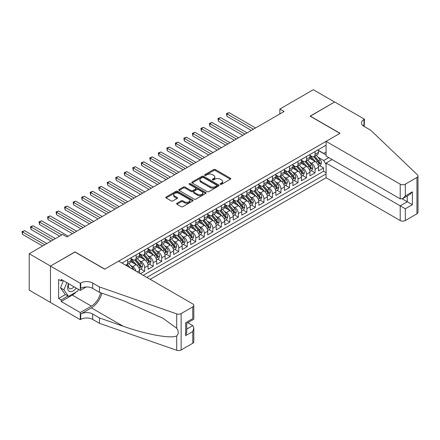 <?xml version="1.0" encoding="UTF-8"?>
<svg xmlns="http://www.w3.org/2000/svg" width="440" height="440" viewBox="0 0 440 440"><rect width="100%" height="100%" fill="white"/><g stroke="black" fill="none" stroke-linecap="round" stroke-linejoin="round"><path stroke-width="0.66" d="M220.347 184.338A0.831 0.479 0 0 0 221.518 184.338L230.401 179.207A1.183 0.682 0 0 0 230.747 178.722A1.183 0.682 0 0 0 230.401 178.239L215.353 169.548A1.183 0.682 0 0 0 213.681 169.548L204.793 174.68A0.831 0.479 0 0 0 204.551 175.016A0.831 0.479 0 0 0 204.793 175.357A0.831 0.479 0 0 0 205.964 175.357L207.114 174.691A3.784 2.184 0 0 1 212.465 174.691L213.719 175.417A3.784 2.184 0 0 1 214.83 176.963A3.784 2.184 0 0 1 213.719 178.508L212.57 179.168A0.831 0.479 0 0 0 212.328 179.509A0.831 0.479 0 0 0 212.57 179.845A0.831 0.479 0 0 0 213.741 179.845L214.891 179.185A3.784 2.184 0 0 1 220.242 179.185L221.496 179.905A3.784 2.184 0 0 1 222.607 181.451A3.784 2.184 0 0 1 221.496 182.996L220.347 183.662A0.831 0.479 0 0 0 220.105 183.997A0.831 0.479 0 0 0 220.347 184.338L220.347 183.662M176.968 203.247A1.183 0.682 0 0 0 176.622 203.731A1.183 0.682 0 0 0 176.968 204.215L181.192 206.652A1.183 0.682 0 0 0 182.864 206.652L192.731 200.954A1.183 0.682 0 0 0 193.078 200.475A1.183 0.682 0 0 0 192.731 199.991L177.678 191.301A1.183 0.682 0 0 0 176.006 191.301L166.139 196.999A1.183 0.682 0 0 0 165.792 197.478A1.183 0.682 0 0 0 166.139 197.962L171.243 200.91A1.183 0.682 0 0 0 172.915 200.91L177.139 198.468A1.183 0.682 0 0 0 177.485 197.984A1.183 0.682 0 0 0 177.139 197.505L174.609 196.042A3.163 1.826 0 0 1 173.679 194.75A3.163 1.826 0 0 1 175.632 193.066A3.163 1.826 0 0 1 179.08 193.463L188.991 199.183A3.163 1.826 0 0 1 189.915 200.475A3.163 1.826 0 0 1 187.963 202.158A3.163 1.826 0 0 1 184.514 201.762L182.864 200.811A1.183 0.682 0 0 0 181.192 200.811L176.968 203.247L176.968 204.215M74.987 252.049L50.496 266.041L29.2 253.743L29.2 290.142L50.452 302.412M74.987 251.9L104.803 269.115L339.928 133.364L310.112 116.155L334.604 102.014L313.308 89.716L279.873 109.021L279.873 113.938M29.2 253.743L62.634 234.438L66.897 236.902L284.13 111.48L279.873 109.021M207.196 191.637A1.183 0.682 0 0 0 208.868 191.637L218.735 185.939A1.183 0.682 0 0 0 219.082 185.46A1.183 0.682 0 0 0 218.735 184.976L203.687 176.286A1.183 0.682 0 0 0 202.015 176.286L192.148 181.984A1.183 0.682 0 0 0 191.802 182.463A1.183 0.682 0 0 0 192.148 182.947L207.196 191.637M189.59 184.514A0.831 0.479 0 0 1 190.432 184.63L190.432 183.645L205.733 192.484A1.183 0.682 0 0 1 206.08 192.968A1.183 0.682 0 0 1 205.733 193.446L195.866 199.144A1.183 0.682 0 0 1 194.194 199.144L179.141 190.454L179.141 189.492A1.183 0.682 0 0 0 178.794 189.97A1.183 0.682 0 0 0 179.141 190.454M179.141 189.492L183.365 187.049A1.183 0.682 0 0 1 185.037 187.049L191.142 190.575A1.183 0.682 0 0 0 192.814 190.575L195.619 188.958A1.183 0.682 0 0 0 195.965 188.474A1.183 0.682 0 0 0 195.619 187.99L189.261 184.322A0.831 0.479 0 0 1 189.019 183.986A0.831 0.479 0 0 1 189.53 183.546A0.831 0.479 0 0 1 190.432 183.645M140.415 273.691L144.672 271.233L140.8 268.994M139.128 260.502L141.268 261.74A4.818 2.783 60 0 1 144.672 267.641L148.082 265.672L148.082 269.264L153.191 266.31L149.314 264.072M147.648 255.585L149.787 256.817A4.818 2.783 60 0 1 153.191 262.719L156.602 260.755L156.602 264.346L161.711 261.393L157.834 259.155M156.167 250.668L158.306 251.9A4.818 2.783 60 0 1 161.711 257.802L165.121 255.838L165.121 259.424L170.231 256.476L166.353 254.238M164.687 245.746L166.821 246.983A4.818 2.783 60 0 1 170.231 252.885L173.641 250.916L173.641 254.507L178.75 251.559L174.873 249.321M173.206 240.829L175.34 242.066A4.818 2.783 60 0 1 178.75 247.968L182.16 245.999L182.16 249.59L187.27 246.637L183.392 244.398M181.72 235.912L183.86 237.144A4.818 2.783 60 0 1 187.27 243.045L190.674 241.082L190.674 244.673L195.789 241.72L191.912 239.481M190.24 230.995L192.379 232.227A4.818 2.783 60 0 1 195.789 238.128L199.194 236.159L199.194 239.751L204.309 236.803L200.431 234.564M198.759 226.072L200.899 227.31A4.818 2.783 60 0 1 204.309 233.211L207.713 231.242L207.713 234.834L212.828 231.88L208.951 229.647M207.279 221.155L209.418 222.393A4.818 2.783 60 0 1 212.828 228.294L216.233 226.325L216.233 229.917L221.348 226.963L217.47 224.725M215.798 216.238L217.938 217.47A4.818 2.783 60 0 1 221.348 223.372L224.752 221.408L224.752 225L229.862 222.046L225.99 219.808M224.318 211.321L226.457 212.553A4.818 2.783 60 0 1 229.862 218.455L233.272 216.486L233.272 220.077L238.381 217.129L234.509 214.891M232.837 206.399L234.977 207.636A4.818 2.783 60 0 1 238.381 213.538L241.791 211.569L241.791 215.16L246.901 212.207L243.023 209.974M241.357 201.482L243.496 202.719A4.818 2.783 60 0 1 246.901 208.621L250.311 206.652L250.311 210.243L255.42 207.29L251.543 205.051M249.876 196.565L252.016 197.797A4.818 2.783 60 0 1 255.42 203.698L258.83 201.735L258.83 205.326L263.94 202.373L260.062 200.134M258.396 191.648L260.535 192.88A4.818 2.783 60 0 1 263.94 198.781L267.35 196.812L267.35 200.404L272.459 197.456L268.582 195.217M266.915 186.725L269.049 187.963A4.818 2.783 60 0 1 272.459 193.864L275.869 191.895L275.869 195.487L280.978 192.533L277.101 190.3M275.429 181.808L277.569 183.046A4.818 2.783 60 0 1 280.978 188.947L284.383 186.978L284.383 190.57L289.498 187.616L285.62 185.378M283.949 176.891L286.088 178.123A4.818 2.783 60 0 1 289.498 184.024L292.902 182.061L292.902 185.647L298.018 182.699L294.14 180.461M292.468 171.969L294.608 173.206A4.818 2.783 60 0 1 298.018 179.108L301.422 177.139L301.422 180.73L306.537 177.782L302.659 175.544M300.988 167.052L303.127 168.289A4.818 2.783 60 0 1 306.537 174.191L309.942 172.222L309.942 175.813L315.057 172.86L315.057 169.274A4.818 2.783 -120 0 0 311.647 163.367L309.507 162.135M311.179 170.627L315.057 172.86M139.562 273.196L139.562 270.589A4.818 2.783 -120 0 0 136.153 264.688L130.889 261.646M135.954 271.112A4.818 2.783 60 0 0 132.748 266.656L130.609 265.419M148.082 265.672A4.818 2.783 -120 0 0 144.672 259.771L139.403 256.729M156.602 260.755A4.818 2.783 -120 0 0 153.191 254.854L147.923 251.812M165.121 255.838A4.818 2.783 -120 0 0 161.711 249.931L156.442 246.89M173.641 250.916A4.818 2.783 -120 0 0 170.231 245.014L164.962 241.973M182.16 245.999A4.818 2.783 -120 0 0 178.75 240.097L173.481 237.056M190.674 241.082A4.818 2.783 -120 0 0 187.27 235.18L182.001 232.139M199.194 236.159A4.818 2.783 -120 0 0 195.789 230.257L190.52 227.216M207.713 231.242A4.818 2.783 -120 0 0 204.309 225.341L199.04 222.299M216.233 226.325A4.818 2.783 -120 0 0 212.828 220.424L207.559 217.382M224.752 221.408A4.818 2.783 -120 0 0 221.348 215.507L216.079 212.465M233.272 216.486A4.818 2.783 -120 0 0 229.862 210.584L224.598 207.543M241.791 211.569A4.818 2.783 -120 0 0 238.381 205.667L233.112 202.626M250.311 206.652A4.818 2.783 -120 0 0 246.901 200.75L241.632 197.709M258.83 201.735A4.818 2.783 -120 0 0 255.42 195.833L250.151 192.792M267.35 196.812A4.818 2.783 -120 0 0 263.94 190.911L258.671 187.869M275.869 191.895A4.818 2.783 -120 0 0 272.459 185.994L267.19 182.952M284.383 186.978A4.818 2.783 -120 0 0 280.978 181.077L275.71 178.035M292.902 182.061A4.818 2.783 -120 0 0 289.498 176.16L284.229 173.118M301.422 177.139A4.818 2.783 -120 0 0 298.018 171.237L292.749 168.196M309.942 172.222A4.818 2.783 -120 0 0 306.537 166.32L301.268 163.279M150.166 279.323L326.084 177.755L400.202 220.545L400.202 205.838L407.27 201.757L407.27 195.998M146.845 277.404L326.084 173.921M326.084 145.195L121.968 263.043M131.043 258.588L132.748 259.572A4.818 2.783 60 0 0 135.157 259.815L138.567 257.846A4.818 2.783 -120 0 0 139.562 255.64L139.562 252.885M139.562 253.671L141.268 254.656A4.818 2.783 60 0 0 143.677 254.892L147.081 252.929A4.818 2.783 -120 0 0 148.082 250.718L148.082 247.968M148.082 248.754L149.787 249.739A4.818 2.783 60 0 0 152.196 249.975L155.601 248.006A4.818 2.783 -120 0 0 156.602 245.801L156.602 243.045M156.602 243.832L158.306 244.816A4.818 2.783 60 0 0 160.715 245.058L164.12 243.089A4.818 2.783 -120 0 0 165.121 240.884L165.121 238.128M165.121 238.915L166.821 239.899A4.818 2.783 60 0 0 169.235 240.136L172.639 238.172A4.818 2.783 -120 0 0 173.641 235.966L173.641 233.211M173.641 233.998L175.34 234.982A4.818 2.783 60 0 0 177.749 235.219L181.159 233.255A4.818 2.783 -120 0 0 182.16 231.044L182.16 228.294M182.16 229.081L183.86 230.065A4.818 2.783 60 0 0 186.269 230.302L189.679 228.333A4.818 2.783 -120 0 0 190.674 226.127L190.674 223.372M190.674 224.158L192.379 225.143A4.818 2.783 60 0 0 194.788 225.385L198.198 223.416A4.818 2.783 -120 0 0 199.194 221.21L199.194 218.455M199.194 219.241L200.899 220.226A4.818 2.783 60 0 0 203.308 220.462L206.718 218.499A4.818 2.783 -120 0 0 207.713 216.293L207.713 213.538M207.713 214.324L209.418 215.309A4.818 2.783 60 0 0 211.827 215.545L215.237 213.582A4.818 2.783 -120 0 0 216.233 211.371L216.233 208.621M216.233 209.407L217.938 210.392A4.818 2.783 60 0 0 220.347 210.628L223.757 208.659A4.818 2.783 -120 0 0 224.752 206.454L224.752 203.698M224.752 204.485L226.457 205.469A4.818 2.783 60 0 0 228.866 205.711L232.276 203.742A4.818 2.783 -120 0 0 233.272 201.537L233.272 198.781M233.272 199.568L234.977 200.552A4.818 2.783 60 0 0 237.386 200.788L240.79 198.825A4.818 2.783 -120 0 0 241.791 196.62L241.791 193.864M241.791 194.651L243.496 195.635A4.818 2.783 60 0 0 245.905 195.872L249.31 193.903A4.818 2.783 -120 0 0 250.311 191.697L250.311 188.947M250.311 189.734L252.016 190.718A4.818 2.783 60 0 0 254.424 190.955L257.829 188.986A4.818 2.783 -120 0 0 258.83 186.78L258.83 184.024M258.83 184.811L260.535 185.796A4.818 2.783 60 0 0 262.944 186.038L266.349 184.069A4.818 2.783 -120 0 0 267.35 181.863L267.35 179.108M267.35 179.894L269.049 180.879A4.818 2.783 60 0 0 271.464 181.115L274.868 179.152A4.818 2.783 -120 0 0 275.869 176.946L275.869 174.191M275.869 174.977L277.569 175.962A4.818 2.783 60 0 0 279.978 176.198L283.388 174.229A4.818 2.783 -120 0 0 284.383 172.024L284.383 169.274M284.383 170.06L286.088 171.045A4.818 2.783 60 0 0 288.497 171.281L291.907 169.312A4.818 2.783 -120 0 0 292.902 167.107L292.902 164.351M292.902 165.138L294.608 166.122A4.818 2.783 60 0 0 297.017 166.364L300.427 164.395A4.818 2.783 -120 0 0 301.422 162.19L301.422 159.434M301.422 160.221L303.127 161.205A4.818 2.783 60 0 0 305.536 161.441L308.946 159.478A4.818 2.783 -120 0 0 309.942 157.273L309.942 154.517M143.27 275.336L323.57 171.237L323.57 167.943L318.461 170.896L318.461 167.305A4.818 2.783 -120 0 0 315.057 161.403L309.788 158.362M309.942 155.304L311.647 156.288A4.818 2.783 -120 0 0 314.055 156.524A4.818 2.783 -120 0 0 315.057 154.319L315.057 151.564M314.055 156.524L317.466 154.555A4.818 2.783 -120 0 0 318.461 152.35L318.461 149.6M122.524 263.362L122.524 262.719M127.633 259.771L127.633 262.526A4.818 2.783 60 0 1 126.638 264.732A4.818 2.783 60 0 1 125.153 264.88M126.638 264.732L130.048 262.763A4.818 2.783 -120 0 0 131.043 260.557L131.043 257.802M136.153 254.854L136.153 257.603A4.818 2.783 60 0 1 135.157 259.815M144.672 249.931L144.672 252.687A4.818 2.783 60 0 1 143.677 254.892M153.191 245.014L153.191 247.77A4.818 2.783 60 0 1 152.196 249.975M161.711 240.097L161.711 242.853A4.818 2.783 60 0 1 160.715 245.058M170.231 235.18L170.231 237.93A4.818 2.783 60 0 1 169.235 240.136M178.75 230.257L178.75 233.013A4.818 2.783 60 0 1 177.749 235.219M187.27 225.341L187.27 228.096A4.818 2.783 60 0 1 186.269 230.302M195.789 220.424L195.789 223.179A4.818 2.783 60 0 1 194.788 225.385M204.309 215.507L204.309 218.257A4.818 2.783 60 0 1 203.308 220.462M212.828 210.584L212.828 213.34A4.818 2.783 60 0 1 211.827 215.545M221.348 205.667L221.348 208.423A4.818 2.783 60 0 1 220.347 210.628M229.862 200.75L229.862 203.506A4.818 2.783 60 0 1 228.866 205.711M238.381 195.833L238.381 198.583A4.818 2.783 60 0 1 237.386 200.788M246.901 190.911L246.901 193.666A4.818 2.783 60 0 1 245.905 195.872M255.42 185.994L255.42 188.749A4.818 2.783 60 0 1 254.424 190.955M263.94 181.077L263.94 183.832A4.818 2.783 60 0 1 262.944 186.038M272.459 176.16L272.459 178.91A4.818 2.783 60 0 1 271.464 181.115M280.978 171.237L280.978 173.993A4.818 2.783 60 0 1 279.978 176.198M289.498 166.32L289.498 169.076A4.818 2.783 60 0 1 288.497 171.281M298.018 161.403L298.018 164.159A4.818 2.783 60 0 1 297.017 166.364M306.537 156.481L306.537 159.236A4.818 2.783 60 0 1 305.536 161.441M306.537 174.191L306.537 177.782M298.018 179.108L298.018 182.699M289.498 184.024L289.498 187.616M280.978 188.947L280.978 192.533M272.459 193.864L272.459 197.456M263.94 198.781L263.94 202.373M255.42 203.698L255.42 207.29M246.901 208.621L246.901 212.207M238.381 213.538L238.381 217.129M229.862 218.455L229.862 222.046M221.348 223.372L221.348 226.963M212.828 228.294L212.828 231.88M204.309 233.211L204.309 236.803M195.789 238.128L195.789 241.72M187.27 243.045L187.27 246.637M178.75 247.968L178.75 251.559M170.231 252.885L170.231 256.476M161.711 257.802L161.711 261.393M153.191 262.719L153.191 266.31M144.672 267.641L144.672 271.233M326.084 164.577L323.741 160.518L318.027 157.218M323.741 160.518L328.768 157.614M318.461 150.579L326.084 154.985M318.461 150.387L323.741 153.434L326.084 152.081M319.699 165.704L323.57 167.943M323.57 171.237L326.084 172.689M220.677 184.454L221.496 183.981A3.784 2.184 0 0 0 222.607 182.435L222.607 181.451M214.83 176.963L214.83 177.947A3.784 2.184 0 0 1 213.719 179.493L212.9 179.96M230.401 178.239L230.401 179.207L215.353 170.533A1.183 0.682 0 0 0 213.681 170.533L205.123 175.472M218.719 185.95L203.687 177.271A1.183 0.682 0 0 0 202.015 177.271L192.159 182.958M216.645 185.796A0.831 0.479 0 0 0 216.887 185.46A0.831 0.479 0 0 0 216.645 185.119L203.434 177.49A0.831 0.479 0 0 0 202.263 177.49L201.053 178.195A3.784 2.184 0 0 0 199.941 179.735A3.784 2.184 0 0 0 201.053 181.28L210.084 186.494A3.784 2.184 0 0 0 215.435 186.494L216.645 185.796L216.645 186.78A0.831 0.479 0 0 0 216.887 186.439L216.887 185.46M199.941 179.735L199.941 180.719A3.784 2.184 0 0 0 201.053 182.264L201.053 181.28M216.645 186.78L215.435 187.479A3.784 2.184 0 0 1 210.084 187.479L201.053 182.264M179.157 190.465L183.365 188.034L183.365 187.049M195.965 188.474L195.965 189.459A1.183 0.682 0 0 1 195.619 189.943L192.814 191.56A1.183 0.682 0 0 1 191.142 191.56L185.037 188.034A1.183 0.682 0 0 0 183.365 188.034M190.432 184.63L205.716 193.457M197.478 194.233A3.163 1.826 0 0 0 200.926 194.629A3.163 1.826 0 0 0 202.879 192.94A3.163 1.826 0 0 0 201.949 191.648L198.457 189.635A1.183 0.682 0 0 0 196.785 189.635L193.985 191.252A1.183 0.682 0 0 0 193.639 191.736A1.183 0.682 0 0 0 193.985 192.22L197.478 194.233L197.478 195.217A3.163 1.826 0 0 0 200.926 195.613A3.163 1.826 0 0 0 202.879 193.924L202.879 192.94M193.639 191.736L193.639 192.72A1.183 0.682 0 0 0 193.985 193.198L193.985 192.22M197.478 195.217L193.985 193.198M189.915 200.475L189.915 201.454A3.163 1.826 0 0 1 187.963 203.143A3.163 1.826 0 0 1 184.514 202.747L182.864 201.795A1.183 0.682 0 0 0 181.192 201.795L176.985 204.221M173.679 194.75L173.679 195.734A3.163 1.826 0 0 0 174.609 197.027L174.609 196.042M177.139 197.505L177.139 198.468L174.609 197.027M192.715 200.965L177.678 192.286A1.183 0.682 0 0 0 176.006 192.286L166.155 197.972M318.389 166.458L320.59 165.187L321.442 162.729A3.19 1.843 -120 0 0 320.199 159.731L316.305 155.227M315.53 161.711L310.909 156.371A9.218 5.319 -120 0 0 309.942 155.353M312.994 160.215L310.415 157.223A7.651 4.417 -120 0 0 309.942 156.712M255.591 127.958L229.053 112.635L226.924 113.867L226.924 116.325L251.334 130.416M313.621 156.701L317.559 161.255A3.19 1.843 60 0 1 318.698 163.455C319.176 164.098 319.517 163.9 319.721 162.866A3.19 1.843 -120 0 0 318.582 160.666L314.688 156.162M313.852 156.624L318.082 161.524A1.628 0.941 60 0 1 318.494 162.156L319.721 162.866M318.698 163.455L318.929 163.834M226.924 116.325L226.457 113.597L253.462 129.184M226.457 113.597L229.053 112.635M68.552 283.646A7.832 4.521 120 0 0 70.389 291.671A7.832 4.521 120 0 0 76.23 288.079M68.811 283.795A5.363 3.097 120 0 0 69.471 288.596A5.363 3.097 120 0 0 70.252 288.838A5.363 3.097 120 0 0 73.953 286.764M78.425 289.35L77.754 291.077L68.558 296.384L65.153 294.421L60.55 287.875L63.355 280.649M68.558 296.384L63.96 289.845L66.765 282.612M60.55 287.875L63.96 289.845M332.134 159.555L326.084 163.048L405.312 208.791L405.312 220.545L416.944 213.835L416.944 177.436A3.614 2.085 0 0 0 418 175.962A3.614 2.085 0 0 0 417.478 174.884L370.81 130.295L363.995 126.357A8.432 4.868 180 0 1 361.526 122.914A8.432 4.868 180 0 1 363.995 119.471L364.463 119.202L334.648 101.987L310.239 116.226M326.084 163.048L326.084 177.755M310.239 116.078L340.06 133.293L326.084 141.361L400.202 184.151A3.614 2.085 0 0 0 405.312 184.151L416.944 177.436M364.463 119.202L364.21 126.484M326.084 141.361L326.084 156.068L400.202 198.858L400.202 184.151M418 175.962L418 212.355A3.614 2.085 180 0 1 416.944 213.835M405.312 220.545A3.614 2.085 180 0 1 400.202 220.545M362.934 125.609A8.432 4.868 180 0 1 363.995 124.856L363.995 119.471M402.248 198.858L412.385 204.71L405.312 208.791M405.312 184.151L405.312 195.905L402.76 198.605L400.202 198.858M405.312 195.905L412.385 191.823L409.827 194.519L402.76 198.605M118.646 261.124L192.764 303.914A3.614 2.085 -0 0 1 193.82 305.388A3.614 2.085 -0 0 1 192.764 306.861L181.137 313.577L181.137 349.976A3.614 2.085 180 0 1 176.71 350.284L99.479 323.34L92.664 319.407A8.432 4.868 -0 0 0 80.74 319.407L80.272 319.677L50.452 302.462L50.452 266.062L74.861 251.972L104.676 269.187L118.646 261.124M99.479 323.34L99.479 317.955L123.162 326.216C145.794 334.373 171.083 338.943 176.71 335.891C178.761 333.79 178.761 331.254 176.71 328.279L162.816 318.18L123.162 300.591L99.479 292.331L92.664 288.393A8.432 4.868 -0 0 0 80.74 288.393L80.74 283.008L80.272 283.277L50.452 266.062M99.479 292.331L99.479 286.946L92.664 283.008A8.432 4.868 -0 0 0 80.74 283.008M123.162 326.216L91.388 307.874L80.74 314.023A8.432 4.868 -0 0 1 92.664 314.023L99.479 317.955M192.764 343.261L192.764 331.507L193.82 327.943L193.82 341.786A3.614 2.085 180 0 1 192.764 343.261L181.137 349.976M176.71 328.279L176.71 313.885L99.479 286.946M76.059 292.055A13.552 7.827 -60 0 1 72.303 295.108L61.188 301.527L61.188 299.954L67.963 296.043M62.552 280.181L61.188 280.968L58.63 279.494L58.63 298.48L61.188 299.954M61.188 280.968L61.188 279.395L80.272 290.411L80.272 283.277M80.272 319.677L80.272 312.543L91.388 306.125A13.552 7.827 120 0 0 100.612 292.727M61.188 301.527L80.272 312.543M187.776 322.724L192.764 325.606L193.82 327.943M91.388 307.874A15.692 9.059 120 0 0 101.882 293.166M86.218 286.979L80.272 290.411M176.71 313.885A3.614 2.085 -0 0 0 181.137 313.577M58.63 298.48L65.406 294.569M192.764 331.507L185.691 335.588L186.753 332.024L186.753 323.312L193.82 319.231L193.82 305.388M185.691 335.588L185.691 322.702C187.072 323.499 187.072 323.499 185.691 322.702L192.764 318.62C194.145 319.413 194.145 319.413 192.764 318.62L192.764 306.861M309.87 171.38L312.07 170.11L312.923 167.646A3.19 1.843 -120 0 0 311.68 164.648L307.791 160.144M307.01 166.634L302.39 161.288A9.218 5.319 -120 0 0 301.422 160.276M304.475 165.132L301.895 162.14A7.651 4.417 -120 0 0 301.422 161.629M247.071 132.875L220.534 117.557L218.405 118.784L218.405 121.242L242.814 135.333M305.102 161.618L309.04 166.177A3.19 1.843 60 0 1 310.178 168.377C310.657 169.015 310.998 168.817 311.201 167.783A3.19 1.843 -120 0 0 310.062 165.583L306.168 161.079M305.333 161.541L309.562 166.441A1.628 0.941 60 0 1 309.975 167.079L311.201 167.783M310.178 168.377L310.409 168.751M218.405 121.242L217.938 118.514L244.943 134.107M217.938 118.514L220.534 117.557M301.351 176.297L303.556 175.027L304.403 172.568A3.19 1.843 -120 0 0 303.16 169.571L299.272 165.061M298.491 171.551L293.876 166.205A9.218 5.319 -120 0 0 292.902 165.193M295.961 170.049L293.375 167.062A7.651 4.417 -120 0 0 292.902 166.546M238.552 137.792L212.014 122.474L209.886 123.701L209.886 126.159L234.295 140.25M296.582 166.535L300.52 171.094A3.19 1.843 60 0 1 301.659 173.294C302.137 173.938 302.478 173.739 302.682 172.7A3.19 1.843 -120 0 0 301.543 170.506L297.649 165.996M296.813 166.463L301.048 171.358A1.628 0.941 60 0 1 301.455 171.996L302.682 172.7M301.659 173.294L301.889 173.673M209.886 126.159L209.418 123.431L236.423 139.024M209.418 123.431L212.014 122.474M292.831 181.214L295.036 179.944L295.884 177.485A3.19 1.843 -120 0 0 294.641 174.488L290.752 169.983M289.971 176.468L285.357 171.121A9.218 5.319 -120 0 0 284.383 170.11M287.441 174.972L284.856 171.98A7.651 4.417 -120 0 0 284.383 171.468M230.032 142.714L203.5 127.391L201.366 128.623L201.366 131.082L225.775 145.173M288.062 171.452L292 176.011A3.19 1.843 60 0 1 293.139 178.211C293.618 178.855 293.959 178.656 294.162 177.623A3.19 1.843 -120 0 0 293.024 175.423L289.13 170.913M288.299 171.38L292.529 176.275A1.628 0.941 60 0 1 292.936 176.913L294.162 177.623M293.139 178.211L293.37 178.59M201.366 131.082L200.899 128.348L227.904 143.941M200.899 128.348L203.5 127.391M284.312 186.131L286.517 184.861L287.37 182.402A3.19 1.843 -120 0 0 286.121 179.405L282.233 174.9M281.452 181.385L276.837 176.044A9.218 5.319 -120 0 0 275.869 175.032M278.922 179.889L276.337 176.897A7.651 4.417 -120 0 0 275.869 176.385M221.513 147.631L194.981 132.308L192.847 133.54L192.847 135.999L217.256 150.09M279.543 176.374L283.481 180.928A3.19 1.843 60 0 1 284.62 183.128C285.098 183.772 285.439 183.573 285.643 182.54A3.19 1.843 -120 0 0 284.504 180.34L280.61 175.835M279.78 176.297L284.009 181.198A1.628 0.941 60 0 1 284.416 181.83L285.643 182.54M284.62 183.128L284.851 183.507M192.847 135.999L192.379 133.27L219.384 148.857M192.379 133.27L194.981 132.308M275.798 191.054L277.998 189.783L278.85 187.319A3.19 1.843 -120 0 0 277.607 184.322L273.713 179.817M272.932 186.307L268.318 180.961A9.218 5.319 -120 0 0 267.35 179.949M270.402 184.806L267.817 181.819A7.651 4.417 -120 0 0 267.35 181.302M212.999 152.548L186.461 137.231L184.327 138.457L184.327 140.916L208.736 155.007M271.029 181.291L274.962 185.851A3.19 1.843 60 0 1 276.1 188.051C276.584 188.689 276.925 188.496 277.123 187.457A3.19 1.843 -120 0 0 275.985 185.257L272.096 180.752M271.26 181.214L275.49 186.115A1.628 0.941 60 0 1 275.897 186.753L277.123 187.457M276.1 188.051L276.337 188.424M184.327 140.916L183.86 138.188L210.865 153.78M183.86 138.188L186.461 137.231M267.278 195.971L269.478 194.7L270.331 192.242A3.19 1.843 -120 0 0 269.088 189.244L265.194 184.734M264.413 191.224L259.798 185.878A9.218 5.319 -120 0 0 258.83 184.866M261.882 189.722L259.298 186.736A7.651 4.417 -120 0 0 258.83 186.219M204.479 157.465L177.941 142.148L175.813 143.374L175.813 145.833L200.216 159.923M262.51 186.208L266.442 190.768A3.19 1.843 60 0 1 267.581 192.968C268.065 193.611 268.406 193.413 268.603 192.374A3.19 1.843 -120 0 0 267.465 190.179L263.577 185.669M262.74 186.137L266.97 191.031A1.628 0.941 60 0 1 267.377 191.67L268.603 192.374M267.581 192.968L267.817 193.347M175.813 145.833L175.34 143.105L202.345 158.697M175.34 143.105L177.941 142.148M258.759 200.888L260.959 199.617L261.811 197.159A3.19 1.843 -120 0 0 260.568 194.161L256.674 189.656M255.893 196.141L251.279 190.795A9.218 5.319 -120 0 0 250.311 189.783M253.363 194.645L250.784 191.653A7.651 4.417 -120 0 0 250.311 191.142M195.96 162.388L169.422 147.065L167.294 148.297L167.294 150.755L191.697 164.846M253.99 191.125L257.928 195.685A3.19 1.843 60 0 1 259.067 197.885C259.545 198.528 259.886 198.33 260.084 197.296A3.19 1.843 -120 0 0 258.946 195.096L255.057 190.591M254.221 191.054L258.451 195.948A1.628 0.941 60 0 1 258.863 196.587L260.084 197.296M259.067 197.885L259.298 198.264M167.294 150.755L166.821 148.022L193.826 163.614M166.821 148.022L169.422 147.065M250.239 205.81L252.439 204.534L253.292 202.076A3.19 1.843 -120 0 0 252.049 199.078L248.155 194.573M247.374 201.058L242.759 195.718A9.218 5.319 -120 0 0 241.791 194.706M244.844 199.562L242.264 196.57A7.651 4.417 -120 0 0 241.791 196.059M187.44 167.305L160.903 151.982L158.774 153.214L158.774 155.672L183.178 169.763M245.471 196.048L249.409 200.602A3.19 1.843 60 0 1 250.547 202.802C251.026 203.445 251.367 203.247 251.565 202.213A3.19 1.843 -120 0 0 250.431 200.013L246.538 195.509M245.702 195.971L249.931 200.871A1.628 0.941 60 0 1 250.344 201.504L251.565 202.213M250.547 202.802L250.778 203.181M158.774 155.672L158.306 152.944L185.312 168.531M158.306 152.944L160.903 151.982M241.72 210.727L243.92 209.457L244.772 206.998A3.19 1.843 -120 0 0 243.529 203.995L239.635 199.49M238.854 205.981L234.24 200.635A9.218 5.319 -120 0 0 233.272 199.623M236.324 204.479L233.745 201.493A7.651 4.417 -120 0 0 233.272 200.976M178.921 172.222L152.383 156.904L150.255 158.131L150.255 160.589L174.658 174.68M236.951 200.965L240.889 205.524A3.19 1.843 60 0 1 242.028 207.724C242.506 208.362 242.847 208.17 243.051 207.13A3.19 1.843 -120 0 0 241.912 204.93L238.018 200.426M237.182 200.888L241.412 205.788A1.628 0.941 60 0 1 241.824 206.426L243.051 207.13M242.028 207.724L242.259 208.098M150.255 160.589L149.787 157.861L176.792 173.454M149.787 157.861L152.383 156.904M233.2 215.644L235.4 214.374L236.253 211.915A3.19 1.843 -120 0 0 235.01 208.918L231.115 204.407M230.34 210.898L225.72 205.552A9.218 5.319 -120 0 0 224.752 204.54M227.805 209.396L225.225 206.41A7.651 4.417 -120 0 0 224.752 205.893M170.401 177.139L143.864 161.821L141.735 163.048L141.735 165.512L166.144 179.603M228.431 205.882L232.37 210.441A3.19 1.843 60 0 1 233.508 212.641C233.987 213.285 234.328 213.087 234.531 212.053A3.19 1.843 -120 0 0 233.393 209.853L229.499 205.343M228.663 205.81L232.892 210.705A1.628 0.941 60 0 1 233.305 211.343L234.531 212.053M233.508 212.641L233.739 213.021M141.735 165.512L141.268 162.778L168.273 178.371M141.268 162.778L143.864 161.821M224.681 220.561L226.881 219.291L227.733 216.832A3.19 1.843 -120 0 0 226.49 213.835L222.596 209.33M221.821 215.815L217.201 210.474A9.218 5.319 -120 0 0 216.233 209.457M219.285 214.319L216.706 211.327A7.651 4.417 -120 0 0 216.233 210.815M161.882 182.061L135.344 166.738L133.216 167.97L133.216 170.429L157.625 184.52M219.912 210.799L223.85 215.358A3.19 1.843 60 0 1 224.989 217.558C225.467 218.202 225.808 218.004 226.012 216.97A3.19 1.843 -120 0 0 224.873 214.77L220.979 210.265M220.143 210.727L224.373 215.622A1.628 0.941 60 0 1 224.785 216.26L226.012 216.97M224.989 217.558L225.22 217.938M133.216 170.429L132.748 167.695L159.753 183.288M132.748 167.695L135.344 166.738M216.161 225.484L218.361 224.208L219.214 221.749A3.19 1.843 -120 0 0 217.971 218.752L214.077 214.247M213.301 220.732L208.681 215.391A9.218 5.319 -120 0 0 207.713 214.379M210.766 219.236L208.186 216.244A7.651 4.417 -120 0 0 207.713 215.732M153.362 186.978L126.825 171.655L124.696 172.887L124.696 175.346L149.105 189.437M211.393 215.721L215.331 220.275A3.19 1.843 60 0 1 216.469 222.475C216.948 223.119 217.289 222.921 217.492 221.887A3.19 1.843 -120 0 0 216.354 219.687L212.46 215.182M211.624 215.644L215.853 220.545A1.628 0.941 60 0 1 216.266 221.177L217.492 221.887M216.469 222.475L216.7 222.855M124.696 175.346L124.229 172.618L151.234 188.205M124.229 172.618L126.825 171.655M207.642 230.401L209.841 229.13L210.694 226.672A3.19 1.843 -120 0 0 209.451 223.674L205.563 219.164M204.781 225.654L200.162 220.308A9.218 5.319 -120 0 0 199.194 219.296M202.246 224.153L199.667 221.166A7.651 4.417 -120 0 0 199.194 220.649M144.843 191.895L118.305 176.578L116.177 177.804L116.177 180.263L140.586 194.354M202.873 220.638L206.811 225.198A3.19 1.843 60 0 1 207.95 227.398C208.428 228.036 208.769 227.843 208.972 226.804A3.19 1.843 -120 0 0 207.834 224.604L203.94 220.099M203.104 220.561L207.339 225.462A1.628 0.941 60 0 1 207.746 226.1L208.972 226.804M207.95 227.398L208.181 227.772M116.177 180.263L115.709 177.535L142.714 193.127M115.709 177.535L118.305 176.578M199.122 235.318L201.328 234.047L202.174 231.589A3.19 1.843 -120 0 0 200.931 228.591L197.043 224.081M196.262 230.571L191.648 225.225A9.218 5.319 -120 0 0 190.674 224.213M193.732 229.07L191.147 226.083A7.651 4.417 -120 0 0 190.674 225.566M136.323 196.812L109.791 181.495L107.657 182.721L107.657 185.185L132.066 199.276M194.354 225.555L198.292 230.115A3.19 1.843 60 0 1 199.43 232.315C199.909 232.958 200.25 232.76 200.453 231.726A3.19 1.843 -120 0 0 199.315 229.526L195.421 225.016M194.585 225.484L198.82 230.379A1.628 0.941 60 0 1 199.227 231.017L200.453 231.726M199.43 232.315L199.661 232.694M107.657 185.185L107.189 182.452L134.195 198.044M107.189 182.452L109.791 181.495M190.603 240.235L192.808 238.964L193.655 236.506A3.19 1.843 -120 0 0 192.412 233.508L188.524 229.004M187.743 235.488L183.128 230.148A9.218 5.319 -120 0 0 182.16 229.13M185.213 233.992L182.628 231A7.651 4.417 -120 0 0 182.16 230.489M127.804 201.735L101.272 186.412L99.138 187.644L99.138 190.102L123.547 204.193M185.834 230.472L189.772 235.032A3.19 1.843 60 0 1 190.911 237.232C191.389 237.875 191.73 237.677 191.934 236.643A3.19 1.843 -120 0 0 190.795 234.443L186.901 229.939M186.071 230.401L190.3 235.296A1.628 0.941 60 0 1 190.707 235.934L191.934 236.643M190.911 237.232L191.142 237.611M99.138 190.102L98.67 187.369L125.675 202.961M98.67 187.369L101.272 186.412M182.089 245.157L184.288 243.881L185.141 241.423A3.19 1.843 -120 0 0 183.898 238.425L180.004 233.921M179.223 240.411L174.609 235.065A9.218 5.319 -120 0 0 173.641 234.053M176.693 238.909L174.108 235.917A7.651 4.417 -120 0 0 173.641 235.406M119.29 206.652L92.752 191.329L90.618 192.561L90.618 195.019L115.027 209.11M177.32 235.395L181.253 239.948A3.19 1.843 60 0 1 182.391 242.149C182.875 242.792 183.216 242.594 183.414 241.56A3.19 1.843 -120 0 0 182.276 239.36L178.387 234.856M177.551 235.318L181.781 240.218A1.628 0.941 60 0 1 182.188 240.851L183.414 241.56M182.391 242.149L182.628 242.528M90.618 195.019L90.151 192.291L117.156 207.878M90.151 192.291L92.752 191.329M173.569 250.074L175.769 248.804L176.622 246.345A3.19 1.843 -120 0 0 175.379 243.348L171.485 238.838M170.704 245.328L166.089 239.982A9.218 5.319 -120 0 0 165.121 238.97M168.173 243.826L165.589 240.84A7.651 4.417 -120 0 0 165.121 240.323M110.77 211.569L84.233 196.251L82.104 197.478L82.104 199.936L106.508 214.027M168.801 240.312L172.733 244.871A3.19 1.843 60 0 1 173.871 247.071C174.356 247.709 174.697 247.517 174.895 246.477A3.19 1.843 -120 0 0 173.756 244.277L169.868 239.773M169.031 240.235L173.261 245.135A1.628 0.941 60 0 1 173.668 245.773L174.895 246.477M173.871 247.071L174.108 247.445M82.104 199.936L81.631 197.208L108.636 212.801M81.631 197.208L84.233 196.251M165.049 254.991L167.25 253.721L168.102 251.262A3.19 1.843 -120 0 0 166.859 248.265L162.965 243.755M162.184 250.245L157.57 244.899A9.218 5.319 -120 0 0 156.602 243.887M159.654 248.743L157.069 245.757A7.651 4.417 -120 0 0 156.602 245.24M102.251 216.486L75.713 201.168L73.585 202.395L73.585 204.859L97.988 218.95M160.281 245.229L164.219 249.788A3.19 1.843 60 0 1 165.357 251.988C165.836 252.632 166.177 252.434 166.375 251.4A3.19 1.843 -120 0 0 165.237 249.2L161.348 244.69M160.512 245.157L164.742 250.052A1.628 0.941 60 0 1 165.154 250.69L166.375 251.4M165.357 251.988L165.589 252.368M73.585 204.859L73.112 202.125L100.117 217.718M73.112 202.125L75.713 201.168M156.53 259.908L158.73 258.638L159.583 256.179A3.19 1.843 -120 0 0 158.34 253.181L154.446 248.677M153.665 255.162L149.05 249.821A9.218 5.319 -120 0 0 148.082 248.804M151.135 253.666L148.555 250.674A7.651 4.417 -120 0 0 148.082 250.162M93.731 221.408L67.194 206.085L65.065 207.317L65.065 209.776L89.469 223.867M151.762 250.146L155.7 254.705A3.19 1.843 60 0 1 156.838 256.905C157.316 257.548 157.657 257.351 157.856 256.317A3.19 1.843 -120 0 0 156.722 254.117L152.829 249.612M151.993 250.074L156.222 254.969A1.628 0.941 60 0 1 156.635 255.607L157.856 256.317M156.838 256.905L157.069 257.285M65.065 209.776L64.598 207.042L91.603 222.635M64.598 207.042L67.194 206.085M148.011 264.831L150.211 263.555L151.063 261.096A3.19 1.843 -120 0 0 149.82 258.099L145.926 253.594M145.145 260.084L140.531 254.738A9.218 5.319 -120 0 0 139.562 253.726M142.615 258.582L140.036 255.591A7.651 4.417 -120 0 0 139.562 255.079M85.212 226.325L58.674 211.002L56.546 212.234L56.546 214.693L80.949 228.784M143.242 255.068L147.18 259.628A3.19 1.843 60 0 1 148.319 261.822C148.797 262.466 149.138 262.268 149.341 261.234A3.19 1.843 -120 0 0 148.203 259.034L144.309 254.529M143.473 254.991L147.703 259.892A1.628 0.941 60 0 1 148.115 260.524L149.341 261.234M148.319 261.822L148.549 262.202M56.546 214.693L56.078 211.965L83.083 227.557M56.078 211.965L58.674 211.002M139.491 269.748L141.691 268.477L142.544 266.019A3.19 1.843 -120 0 0 141.301 263.021L137.407 258.511M136.626 265.001L132.011 259.655A9.218 5.319 -120 0 0 131.043 258.643M134.096 263.5L131.516 260.513A7.651 4.417 -120 0 0 131.043 259.996M76.692 231.242L50.155 215.924L48.026 217.151L48.026 219.61L72.43 233.701M134.722 259.985L138.661 264.545A3.19 1.843 60 0 1 139.799 266.745C140.278 267.382 140.619 267.19 140.822 266.151A3.19 1.843 -120 0 0 139.684 263.951L135.79 259.446M134.954 259.908L139.183 264.809A1.628 0.941 60 0 1 139.596 265.447L140.822 266.151M139.799 266.745L140.03 267.119M48.026 219.61L47.559 216.882L74.564 232.474M47.559 216.882L50.155 215.924M133.859 269.902A3.19 1.843 -120 0 0 132.781 267.938L128.887 263.428M68.173 236.159L41.635 220.841L39.507 222.068L39.507 224.532L59.653 236.159M130.262 267.828L127.27 264.363M126.434 264.831L127.793 266.404M126.203 264.902L127.204 266.062M39.507 224.532L39.039 221.799L61.782 234.933M39.039 221.799L41.635 220.841M55.396 238.623L33.116 225.759L30.987 226.99L30.987 229.449L51.134 241.082M30.987 229.449L30.52 226.721L53.262 239.85M30.52 226.721L33.116 225.759M46.877 243.54L24.596 230.676L22.468 231.907L22.468 234.366L42.614 245.999M22.468 234.366L22 231.638L44.748 244.767M22 231.638L24.596 230.676M132.748 266.656L136.153 264.688M141.268 261.74L144.672 259.771M149.787 256.817L153.191 254.854M158.306 251.9L161.711 249.931M166.821 246.983L170.231 245.014M175.34 242.066L178.75 240.097M183.86 237.144L187.27 235.18M192.379 232.227L195.789 230.257M200.899 227.31L204.309 225.341M209.418 222.393L212.828 220.424M217.938 217.47L221.348 215.507M226.457 212.553L229.862 210.584M234.977 207.636L238.381 205.667M243.496 202.719L246.901 200.75M252.016 197.797L255.42 195.833M260.535 192.88L263.94 190.911M269.049 187.963L272.459 185.994M277.569 183.046L280.978 181.077M286.088 178.123L289.498 176.16M294.608 173.206L298.018 171.237M303.127 168.289L306.537 166.32M311.647 163.367L315.057 161.403M315.057 154.319L318.461 152.35M127.633 262.526L131.043 260.557M136.153 257.603L139.562 255.64M144.672 252.687L148.082 250.718M153.191 247.77L156.602 245.801M161.711 242.853L165.121 240.884M170.231 237.93L173.641 235.966M178.75 233.013L182.16 231.044M187.27 228.096L190.674 226.127M195.789 223.179L199.194 221.21M204.309 218.257L207.713 216.293M212.828 213.34L216.233 211.371M221.348 208.423L224.752 206.454M229.862 203.506L233.272 201.537M238.381 198.583L241.791 196.62M246.901 193.666L250.311 191.697M255.42 188.749L258.83 186.78M263.94 183.832L267.35 181.863M272.459 178.91L275.869 176.946M280.978 173.993L284.383 172.024M289.498 169.076L292.902 167.107M298.018 164.159L301.422 162.19M306.537 159.236L309.942 157.273M315.057 169.274L318.461 167.305M137.308 271.893L139.562 270.589M221.496 183.981L221.496 182.996M212.57 179.845L212.57 179.168M213.719 179.493L213.719 178.508M204.793 175.357L204.793 174.68M213.681 170.533L213.681 169.548M215.353 170.533L215.353 169.548M192.148 182.947L192.148 181.984M202.015 177.271L202.015 176.286M203.687 177.271L203.687 176.286M218.735 185.939L218.735 184.976M210.084 187.479L210.084 186.494M215.435 187.479L215.435 186.494M185.037 188.034L185.037 187.049M191.142 191.56L191.142 190.575M192.814 191.56L192.814 190.575M195.619 189.943L195.619 188.958M205.733 193.446L205.733 192.484M181.192 201.795L181.192 200.811M182.864 201.795L182.864 200.811M184.514 202.747L184.514 201.762M166.139 197.962L166.139 196.999M176.006 192.286L176.006 191.301M177.678 192.286L177.678 191.301M192.731 200.954L192.731 199.991M317.906 164.824L321.42 162.789M310.909 156.371L311.35 156.118M318.582 160.666L320.199 159.731M316.036 162.135L317.559 161.255M412.385 191.823L412.385 204.71M92.664 288.393L92.664 283.008M92.664 314.023L92.664 319.407M176.71 350.284L176.71 335.891M80.74 314.023L80.74 319.407M72.303 295.108L91.388 306.125M186.753 329.076L192.764 325.606M309.386 169.741L312.901 167.712M302.39 161.288L302.83 161.035M310.062 165.583L311.68 164.648M307.516 167.052L309.04 166.177M300.867 174.658L304.387 172.629M293.876 166.205L294.311 165.952M301.543 170.506L303.16 169.571M298.997 171.974L300.52 171.094M292.347 179.581L295.867 177.546M285.357 171.121L285.791 170.869M293.024 175.423L294.641 174.488M290.477 176.891L292 176.011M283.827 184.498L287.348 182.463M276.837 176.044L277.272 175.791M284.504 180.34L286.121 179.405M281.958 181.808L283.481 180.928M275.308 189.415L278.828 187.385M268.318 180.961L268.757 180.708M275.985 185.257L277.607 184.322M273.444 186.731L274.962 185.851M266.788 194.332L270.309 192.302M259.798 185.878L260.238 185.625M267.465 190.179L269.088 189.244M264.924 191.648L266.442 190.768M258.269 199.254L261.789 197.219M251.279 190.795L251.719 190.542M258.946 195.096L260.568 194.161M256.405 196.565L257.928 195.685M249.75 204.171L253.27 202.136M242.759 195.718L243.199 195.465M250.431 200.013L252.049 199.078M247.885 201.482L249.409 200.602M241.23 209.088L244.75 207.059M234.24 200.635L234.68 200.382M241.912 204.93L243.529 203.995M239.365 206.404L240.889 205.524M232.711 214.005L236.231 211.976M225.72 205.552L226.16 205.299M233.393 209.853L235.01 208.918M230.846 211.321L232.37 210.441M224.197 218.928L227.711 216.893M217.201 210.474L217.641 210.215M224.873 214.77L226.49 213.835M222.327 216.238L223.85 215.358M215.677 223.845L219.191 221.81M208.681 215.391L209.121 215.138M216.354 219.687L217.971 218.752M213.807 221.155L215.331 220.275M207.157 228.762L210.678 226.732M200.162 220.308L200.602 220.055M207.834 224.604L209.451 223.674M205.288 226.078L206.811 225.198M198.638 233.679L202.158 231.649M191.648 225.225L192.082 224.972M199.315 229.526L200.931 228.591M196.768 230.995L198.292 230.115M190.119 238.601L193.639 236.566M183.128 230.148L183.563 229.889M190.795 234.443L192.412 233.508M188.249 235.912L189.772 235.032M181.599 243.518L185.119 241.489M174.609 235.065L175.048 234.812M182.276 239.36L183.898 238.425M179.735 240.829L181.253 239.948M173.08 248.435L176.6 246.406M166.089 239.982L166.529 239.729M173.756 244.277L175.379 243.348M171.215 245.751L172.733 244.871M164.56 253.352L168.08 251.323M157.57 244.899L158.01 244.646M165.237 249.2L166.859 248.265M162.696 250.668L164.219 249.788M156.041 258.274L159.561 256.24M149.05 249.821L149.49 249.568M156.722 254.117L158.34 253.181M154.176 255.585L155.7 254.705M147.521 263.192L151.041 261.162M140.531 254.738L140.971 254.485M148.203 259.034L149.82 258.099M145.656 260.502L147.18 259.628M139.001 268.109L142.522 266.079M132.011 259.655L132.451 259.402M139.684 263.951L141.301 263.021M137.137 265.425L138.661 264.545M131.615 268.609L132.781 267.938"/></g></svg>
